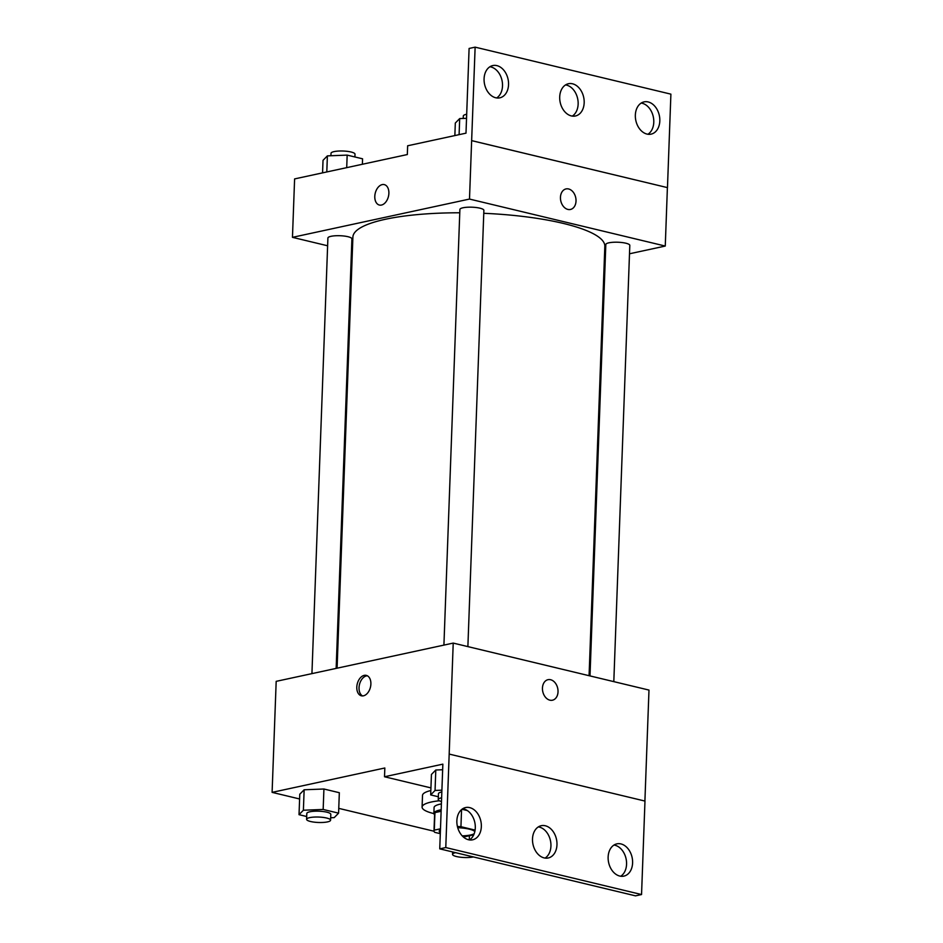 <?xml version="1.0" encoding="UTF-8"?>
<svg xmlns="http://www.w3.org/2000/svg" width="943" height="943" viewBox="0 0 943 943"><rect width="100%" height="100%" fill="white"/><g stroke="black" fill="none" stroke-linecap="round" stroke-linejoin="round"><path stroke-width="1.41" d="M457.732 827.706A18.011 4.078 2.1 0 1 474.836 831.549M474.188 833.73A18.011 4.078 2.1 0 1 462.235 835.875M440.346 832.61A18.011 4.078 2.1 0 1 439.226 831.113A18.011 4.078 2.1 0 1 440.452 829.71M441.124 811.275L434.935 812.607A23.245 5.269 2.1 0 0 434.64 813.396L433.992 830.924A23.245 5.269 2.1 0 0 434.782 832.351L440.31 833.683M463.426 837.03L473.74 834.803M475.107 830.099L460.938 826.705A23.245 5.269 2.1 0 0 457.426 826.516M440.487 828.803L434.299 830.135A23.245 5.269 2.1 0 0 433.992 830.924M461.563 809.589L460.938 826.705M467.315 810.556L461.964 809.271M434.935 812.607L434.299 830.135M464.84 809.283A24.011 5.446 -177.9 0 0 462.259 809.047M441.183 809.754A24.011 5.446 -177.9 0 0 433.874 813.373A24.011 5.446 -177.9 0 0 434.593 814.764M433.874 813.373L434.086 807.526A24.011 5.446 2.1 0 1 440.287 804.131A24.011 5.446 2.1 0 1 441.395 803.908M433.886 813.609A36.011 8.169 2.1 0 1 422.087 807.09A36.011 8.169 2.1 0 1 431.387 801.998A36.011 8.169 2.1 0 1 439.391 800.772M422.087 807.09L422.511 795.397A36.011 8.169 2.1 0 1 430.845 790.529M644.906 801.055L648.984 690.076L453.218 643.091L445.78 847.557L439.744 848.853L442.856 764.148L384.508 776.761L384.838 767.991L272.103 792.368L299.603 798.969M338.761 808.363L434.028 831.231M330.675 817.758L334.211 817.616L338.584 813.161L339.327 792.709L323.921 789.008L304.141 789.774L299.78 794.23L299.025 814.681L306.699 816.52M370.882 684.064A10.503 6.801 103.5 0 1 361.393 695.804A10.503 6.801 103.5 0 1 357.232 684.005A10.503 6.801 103.5 0 1 366.297 675.377A10.503 6.801 103.5 0 1 370.882 684.064M453.218 643.091L276.181 681.353L272.103 792.368M552.457 700.213A10.503 7.65 77.8 0 0 557.973 690.076A10.503 7.65 77.8 0 0 550.618 679.726A10.503 7.65 -102.2 0 1 557.985 690.076A10.503 7.65 -102.2 0 1 552.457 700.213A10.503 7.65 -102.2 0 1 542.767 691.561A10.503 7.65 -102.2 0 1 548.024 679.679A10.503 7.65 -102.2 0 1 550.618 679.726A10.503 7.65 77.8 0 0 548.024 679.679M439.744 848.853L635.511 895.85L641.546 894.542L644.977 801.067L449.21 754.082M367.381 675.789A10.503 6.801 -76.5 0 0 359.472 684.547A10.503 6.801 -76.5 0 0 362.548 695.922M384.508 776.761L430.939 787.9M445.78 847.557L641.546 894.542M481.343 826.622A16.502 12.011 77.8 0 0 465.618 807.55A16.502 12.011 77.8 0 0 457.355 826.221A16.502 12.011 77.8 0 0 472.584 839.812A16.502 12.011 77.8 0 0 481.343 826.622M632.6 862.928A16.502 12.011 77.8 0 0 616.887 843.855A16.502 12.011 77.8 0 0 608.624 862.527A16.502 12.011 77.8 0 0 623.853 876.13A16.502 12.011 77.8 0 0 632.6 862.928M556.971 844.775A16.502 12.011 77.8 0 0 541.247 825.703A16.502 12.011 77.8 0 0 532.995 844.374A16.502 12.011 77.8 0 0 548.225 857.977A16.502 12.011 77.8 0 0 556.971 844.775M441.902 790.187L435.053 790.458L435.796 770.007L442.656 769.747L435.796 770.007L431.434 774.462L430.68 794.914L438.354 796.752M469.449 839.93A16.502 12.011 77.8 0 0 475.296 827.919A16.502 12.011 77.8 0 0 462.718 808.74M620.718 876.236A16.502 12.011 77.8 0 0 626.565 864.236A16.502 12.011 77.8 0 0 613.987 845.058M545.089 858.083A16.502 12.011 77.8 0 0 550.936 846.083A16.502 12.011 77.8 0 0 538.347 826.893M337.087 668.186L352.894 237.082A126.056 28.573 2.1 0 1 385.428 219.271A126.056 28.573 2.1 0 1 459.76 212.776M483.771 213.295A126.056 28.573 2.1 0 1 604.828 246.312L589.08 675.695M336.156 668.387L351.904 238.885A12 2.723 -177.9 0 0 344.266 236.056A12 2.723 -177.9 0 0 331.005 236.316A12 2.723 -177.9 0 0 327.905 238.001L311.933 673.632M590 675.919L605.819 244.508A12 2.723 2.1 0 1 608.919 242.811A12 2.723 2.1 0 1 622.168 242.563A12 2.723 2.1 0 1 629.806 245.392L613.81 681.636M443.917 645.095L459.889 209.476A12 2.723 2.1 0 1 462.989 207.778A12 2.723 2.1 0 1 476.239 207.531A12 2.723 2.1 0 1 483.877 210.36L467.881 646.603M629.5 253.785L665.263 246.052L469.496 199.067L292.46 237.341L327.622 245.781M351.444 251.498L352.352 251.71M604.357 259.219L605.288 259.019M570.456 209.464A10.503 7.65 77.8 0 0 575.973 199.327A10.503 7.65 77.8 0 0 568.605 188.965A10.503 7.65 -102.2 0 1 575.973 199.315A10.503 7.65 -102.2 0 1 570.456 209.464A10.503 7.65 -102.2 0 1 560.767 200.812A10.503 7.65 -102.2 0 1 566.012 188.93A10.503 7.65 -102.2 0 1 568.617 188.965A10.503 7.65 77.8 0 0 566.012 188.93M292.46 237.341L294.605 178.911L407.329 154.546L407.647 145.776L465.995 133.163L469.095 48.458L475.131 47.15L670.897 94.147L667.467 187.622L471.641 140.637L469.496 199.067M667.396 187.633L665.263 246.052M388.881 193.315A10.503 6.801 103.5 0 1 379.381 205.044A10.503 6.801 103.5 0 1 375.22 193.244A10.503 6.801 103.5 0 1 384.284 184.616A10.503 6.801 103.5 0 1 388.881 193.315M475.131 47.15L471.641 140.637M384.296 184.616A10.503 6.801 -76.5 0 0 375.231 193.244A10.503 6.801 -76.5 0 0 379.392 205.044M584.177 102.799A16.502 12.011 77.8 0 0 568.452 83.727A16.502 12.011 77.8 0 0 560.201 102.398A16.502 12.011 77.8 0 0 575.43 115.989A16.502 12.011 77.8 0 0 584.177 102.799M635.346 115.081A16.502 12.011 77.8 0 0 651.071 134.142A16.502 12.011 77.8 0 0 659.322 115.47A16.502 12.011 77.8 0 0 644.093 101.879A16.502 12.011 77.8 0 0 635.346 115.081M484.077 78.764A16.502 12.011 77.8 0 0 499.802 97.836A16.502 12.011 77.8 0 0 508.053 79.165A16.502 12.011 77.8 0 0 492.824 65.562A16.502 12.011 77.8 0 0 484.077 78.764M667.467 187.622L471.712 140.625M572.295 116.107A16.502 12.011 77.8 0 0 578.142 104.095A16.502 12.011 77.8 0 0 565.552 84.917M647.935 134.26A16.502 12.011 77.8 0 0 653.287 116.779A16.502 12.011 77.8 0 0 641.193 103.07M496.666 97.942A16.502 12.011 77.8 0 0 502.018 80.473A16.502 12.011 77.8 0 0 489.924 66.764M362.371 164.259L362.572 158.813L347.165 155.112L327.386 155.878L323.025 160.334L322.565 172.864M347.165 155.112L346.706 167.654M327.386 155.878L326.797 171.956M330.922 155.736L331.017 153.296A12 2.723 2.1 0 1 334.117 151.599A12 2.723 2.1 0 1 347.366 151.352A12 2.723 2.1 0 1 355.004 154.169L354.91 156.974M466.537 118.323L459.689 118.582L455.316 123.038L454.856 135.58M459.689 118.582L459.1 134.66M463.225 118.441L463.308 116.001A12 2.723 2.1 0 1 466.408 114.303A12 2.723 2.1 0 1 466.691 114.244M338.584 813.161L323.166 809.459L303.387 810.226L299.025 814.681M306.593 819.326L306.805 813.479A12 2.723 2.1 0 1 309.905 811.782A12 2.723 2.1 0 1 323.166 811.534A12 2.723 2.1 0 1 330.804 814.363L330.58 820.198A12 2.723 2.1 0 1 318.486 822.485A12 2.723 2.1 0 1 306.593 819.326A12 2.723 2.1 0 1 309.693 817.628A12 2.723 2.1 0 1 322.942 817.381A12 2.723 2.1 0 1 330.58 820.198M339.327 792.709L323.921 789.008L323.166 809.459M323.921 789.008L304.141 789.774L303.387 810.226M304.141 789.774L299.78 794.23M469.414 835.734L469.272 839.895M473.386 856.939A12 2.723 2.1 0 1 460.137 857.175A12 2.723 2.1 0 1 452.522 854.358A12 2.723 2.1 0 1 455.599 852.661M435.053 790.458L430.68 794.914M441.489 801.55A12 2.723 2.1 0 1 438.247 799.558L438.46 793.711A12 2.723 2.1 0 1 441.56 792.014A12 2.723 2.1 0 1 441.831 791.955M435.796 770.007L431.434 774.462M438.247 799.558A12 2.723 2.1 0 1 441.348 797.861A12 2.723 2.1 0 1 441.619 797.802M452.605 851.942L452.522 854.358"/></g></svg>
